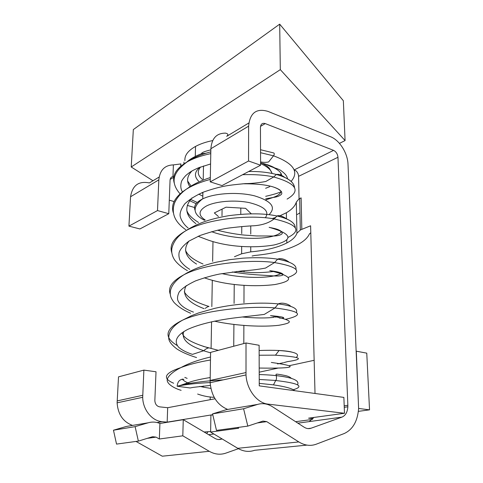 <?xml version="1.0" encoding="UTF-8"?>
<svg xmlns="http://www.w3.org/2000/svg" width="483" height="483" viewBox="0 0 483 483"><rect width="100%" height="100%" fill="white"/><g stroke="black" fill="none" stroke-linecap="round" stroke-linejoin="round"><path stroke-width="0.72" d="M177.279 386.213L179.06 385.875C187.235 384.245 197.867 383.128 210.944 382.53M259.232 383.351L273.463 384.873C284.982 386.527 292.088 388.471 294.781 390.711M272.666 387.692L262.16 386.261M210.365 385.416L193.152 387.378M193.158 387.378L190.133 387.97L177.243 386.255M186.45 162.379C189.867 159.136 194.83 156.269 201.339 153.775L206.06 153.196M210.86 149.808C207.412 150.805 201.954 151.976 201.339 153.775M173.639 383.224C162.034 378.274 164.468 373.057 180.956 367.569L180.962 367.569C188.75 364.544 198.585 362.021 210.455 359.998M259.154 355.228L275.461 355.156M177.267 345.55C163.417 337.261 165.126 328.826 182.399 320.247C203.494 310.321 249.119 305.642 275.02 307.906L274.978 307.961C300.36 311.149 304.278 314.85 286.727 319.058L285.441 319.275L286.727 319.058C304.278 314.85 300.36 311.149 274.978 307.961L264.273 314.427L236.779 317.645C217.742 319.885 199.34 324.063 187.688 329.424C176.718 335.16 173.645 341.034 178.469 347.048C181.542 349.891 186.203 352.336 192.463 354.377L203.748 350.712C205.384 349.197 207.008 348.267 208.614 347.929M279.077 350.495L275.485 355.156M203.675 350.773L210.582 352.862M203.506 385.989L202.908 387.094L210.884 388.417M183.926 379.282C179.869 379.089 177.605 381.413 177.134 386.243M177.279 386.201L180.757 385.289C191.679 382.639 205.855 380.827 223.279 379.861M259.226 379.463L275.721 380.459L273.463 384.885M291.376 378.382C290.15 377.09 288.013 376.124 284.964 375.478L280.049 374.53C278.28 374.464 274.386 373.178 276.687 375.671C275.908 376.408 277.2 378.859 275.721 380.459M278.981 316.486L275.34 317.15M274.253 317.289C266.326 318.273 255.797 318.182 242.677 317.023M196.545 357.547C188.72 355.144 182.254 352.342 177.158 349.149C171.423 344.862 168.615 341.083 168.73 337.798C168.863 331.199 173.421 325.349 182.399 320.247L191.461 315.695L198.525 312.96L214.778 308.341C236.658 303.372 261.913 302.129 278.274 303.916C291.919 305.606 297.975 308.462 296.435 312.495M205.281 308.396C206.537 307.303 207.781 306.657 209.006 306.457C195.808 302.467 187.561 297.582 184.271 291.798M290.784 306.403C289.8 304.827 282.905 301.754 278.28 303.904L275.02 307.906M221.854 273.601C240.951 277.991 262.583 278.286 273.879 275.932L273.879 275.926C277.58 275.165 280.074 274.229 281.354 273.137M289.033 262.082C286.582 260.265 281.553 257.517 277.665 259.136L274.573 262.529C249.168 259.033 204.496 263.748 183.775 274.839L183.775 274.839C172.214 280.967 167.71 287.433 170.257 294.238M236.652 271.44L251.257 272.533C258.037 272.871 265.825 272.478 274.634 271.368M211.56 231.683C232.166 239.151 260.222 239.942 273.523 236.018L273.523 236.018C277.991 234.732 280.629 233.186 281.438 231.381M171.767 252.621C169.273 245.062 173.723 237.914 185.104 231.176L185.11 231.176C205.474 219.022 249.228 214.277 274.145 218.902L274.103 218.944C269.085 222.844 262.444 225.114 254.167 225.754C248.081 225.984 240.244 226.666 230.663 227.807C222.735 228.688 212.508 231.254 199.992 235.511L188.919 241.126C183.474 245.328 180.207 249.143 179.102 252.573C178.65 255.519 179.024 258.236 180.225 260.729C182.767 264.267 185.943 267.141 189.741 269.357M286.866 219.016C284.433 217.41 279.965 214.736 276.988 215.967L274.145 218.902M266.006 164.28C271.857 167.752 279.114 168.495 281.77 171.236C285.145 173.645 287.077 176.168 287.572 178.813M214.186 397.334C208.638 397.104 203.12 396.006 197.638 394.05M294.515 171.067L294.358 170.028M281.088 191.111C280.695 193.598 278.051 195.712 273.161 197.45L265.71 199.902M185.786 229.709C174.635 221.981 170.94 212.961 174.707 202.661C177.146 197.469 181.04 192.971 186.396 189.161C175.148 196.478 170.765 204.273 173.24 212.556C170.765 204.273 175.148 196.478 186.396 189.161L186.402 189.161C192.832 185.188 200.789 181.94 210.28 179.416C200.789 181.94 192.832 185.188 186.402 189.161L186.402 189.161C192.82 184.482 200.789 180.618 210.316 177.575M242.629 174.695C254.42 174.297 264.781 175.045 273.71 176.935C264.781 175.045 254.42 174.297 242.629 174.695M265.686 196.321C273.149 194.625 278.407 193.049 281.468 191.6M284.553 177.255C281.674 175.015 278.957 174.073 276.409 174.429L273.734 176.941M202.83 196.17L198.767 194.142L202.83 196.17M189.662 186.36C186.311 181.222 187.054 176.108 191.884 171.024C187.054 176.108 186.311 181.222 189.662 186.36M260.542 152.7L273.499 155.816C293.519 163.248 299.394 171.773 291.122 181.391C299.394 171.773 293.519 163.248 273.499 155.816L268.645 161.938C266.121 162.529 263.434 162.511 260.579 161.877M195.911 223.653C185.273 215.593 183.975 207.002 192.017 197.873C183.975 207.002 185.273 215.593 195.911 223.653M287.089 199.093C301.114 190.851 296.659 183.48 273.716 176.983C296.659 183.48 301.114 190.851 287.089 199.093M189.004 241.071C182.743 249.415 185.261 257.083 196.557 264.08C185.261 257.083 182.743 249.415 189.004 241.071M269.128 227.318C295.21 234.557 291.412 240.649 274.181 244.947C256.189 248.129 226.835 247.833 203.838 238.433C226.835 247.833 256.189 248.129 274.181 244.947C291.412 240.649 295.21 234.557 269.128 227.318M288.164 237.34C301.917 230.379 297.232 224.251 274.103 218.944C297.232 224.251 301.917 230.379 288.164 237.34M204.152 308.697C187.271 302.261 181.312 294.558 186.281 285.586C181.312 294.558 187.271 302.261 204.152 308.697M269.786 270.607C295.91 276.97 292.052 281.178 274.942 284.547C256.98 286.854 227.765 286.159 204.291 277.797C227.765 286.159 256.98 286.854 274.942 284.547C292.052 281.178 295.91 276.97 269.786 270.607M274.573 262.529L274.531 262.571C298.349 266.785 302.944 271.712 288.315 277.351C302.944 271.712 298.349 266.785 274.531 262.571L265.529 268.077C257.342 269.586 249.639 270.51 242.424 270.848L219.578 274.03C212.043 275.545 204.031 277.834 195.537 280.895C187.458 284.692 181.988 288.436 179.133 292.118C177.551 295.451 177.128 298.228 177.877 300.462C179.857 305.117 185.055 308.999 193.472 312.109M203.748 350.712C187.694 345.357 181.059 338.957 183.836 331.507C181.059 338.957 187.694 345.357 203.748 350.712M270.522 315.61C294.932 320.803 293.133 322.698 278.914 325.276C264.11 327.082 237.394 326.23 214.41 321.165C237.394 326.23 264.11 327.082 278.914 325.276C293.133 322.698 294.932 320.803 270.522 315.61M202.926 387.046L199.775 386.4L202.926 387.046M188.992 383.303C185.544 381.956 183.292 380.526 182.248 379.01C183.292 380.526 185.544 381.956 188.992 383.303M271.331 362.443C305.039 367.189 288.816 368.553 259.19 368.046C288.816 368.553 305.039 367.189 271.331 362.443M287.373 361.652C305.28 359.05 301.307 356.907 275.467 355.21C301.307 356.907 305.28 359.05 287.373 361.652L284.076 362.576M301.821 229.359L300.335 230.041L296.93 233.229L296.308 202.111L299.055 198.809L301.12 197.879L301.821 229.359L310.611 225.79L315.019 393.47M294.165 169.992L296.013 170.837C297.6 172.334 298.458 174.17 298.579 176.337L299.055 198.809M238.415 448.695L225.851 453.132C220.302 455.01 214.772 454.4 209.254 451.291L182.803 435.817L159.33 439.005L159.921 423.488C156.1 421.894 152.211 421.653 148.257 422.776L126.359 426.453L113.469 430.208L116.53 444.1L138.367 441.112L152.568 436.71L156.039 437.121L159.33 439.005M136.019 441.432L162.276 456.2L209.254 451.291M306.953 445.115L254.668 450.283C249.047 452.233 243.414 451.575 237.757 448.309L210.618 432.043L238.68 428.234L237.515 427.515M307.943 428.602L311.076 428.216C308.782 429.001 306.47 428.669 304.145 427.214L272.581 406.807C267.709 403.728 262.722 402.925 257.62 404.41L226.4 409.65L212.562 413.877L216.493 430.401L247.809 426.103L262.963 421.085L266.731 421.635L298.82 441.927C304.731 445.531 310.545 446.286 316.262 444.191L344.125 433.571C352.789 429.598 357.619 421.194 358.627 408.364L348.008 164.268C347.675 153.117 339.543 140.179 330.589 136.749L268.047 111.416C256.413 107.969 249.934 112.883 248.618 126.166L248.552 160.996L260.591 165.21L221.987 185.599L210.232 181.856L248.552 160.996M222.102 438.926L221.431 439.15C219.21 439.862 217.012 439.59 214.838 438.341L183.262 419.679L159.921 423.488M311.076 428.216L341.94 417.125L297.872 423.156M212.798 414.861L210.908 415.169L210.618 432.043M183.262 419.679L182.803 435.817M212.562 413.877L243.589 408.757L247.809 426.103M210.232 181.856L210.878 148.728C211.753 138.277 216.65 133.085 225.561 133.139C228.187 133.719 228.562 134.781 226.702 136.333L248.823 123.002M243.589 408.757L257.62 404.41M294.141 169.931L333.578 150.37L265.264 123.588C262.341 122.773 260.735 124.016 260.452 127.319L260.591 165.21M344.198 405.817L347.851 405.285L337.967 157.289L298.579 176.337M333.578 150.37C336.126 151.686 337.593 153.992 337.967 157.289M347.851 405.285L347.851 406.801C347.47 412.138 345.496 415.579 341.94 417.125M313.799 417.463L309.428 421.411M168.778 213.703L170.052 180.244C170.221 178.155 171.193 176.917 172.956 176.53L173.385 164.902C164.745 165.138 159.897 170.125 158.835 179.845L130.567 196.75L128.925 226.122L157.506 210.564L168.778 213.703L139.901 228.954L128.925 226.122M130.567 196.75C132.378 185.412 138.651 180.805 149.374 182.924L159.149 177.038M206.639 433.444L207.865 431.929M210.183 399.689L210.232 396.899M211.101 347.911L211.566 321.775M211.832 306.627L212.297 280.496M212.635 261.363L212.979 241.88M194.564 207.515L187.277 205.402M174.091 201.568L169.291 200.173M113.469 430.208L135.119 426.64L138.367 441.112M243.806 343.564L243.879 325.445M243.963 302.805L244.024 285.35M244.072 272.158L244.078 270.703M184.911 160.67C184.446 155.429 187.99 150.684 195.537 146.427C200.179 143.916 205.903 141.966 212.701 140.565M158.835 179.845L157.506 210.564M135.119 426.64L148.257 422.776M296.93 233.229C295.711 236.827 292.348 240.069 286.836 242.955C277.749 247.531 265.716 250.502 250.737 251.866L241.633 253.798L234.454 256.714M233.736 346.239L233.911 324.455M234.08 303.409L234.231 284.463M269.701 186.698L265.638 188.279M173.385 164.902L180.92 163.918L180.847 166.176M173.892 176.464L172.956 176.53M297.274 214.488L299.961 212.761M252.078 256.032L254.65 255.483C272.587 253.768 287.005 250.122 297.884 244.549C303.898 241.343 307.762 237.757 309.494 233.79L310.798 232.77M296.308 202.111C295.113 206.042 291.798 209.592 286.371 212.755L278.703 216.378M275.841 217.416L272.116 218.582M299.243 198.869L301.12 197.879M132.553 425.414C123.111 421.894 117.967 414.372 117.115 402.834L118.516 376.855L143.88 370.117L156.015 371.771L154.844 400.655C155.152 404.168 156.758 406.233 159.668 406.861L167.673 407.712L215.026 398.777M227.716 409.427C217.38 405.14 211.512 396.235 210.123 382.705L210.588 352.391L246.016 342.972L259.123 345.273L259.244 385.863L343.872 397.406L344.482 413.273L308.565 418.175L313.02 418.67M358.857 408.491L369.531 409.844L366.76 353.145L356.309 351.189L358.615 408.521M259.202 372.188L277.483 368.233M289.202 365.697L314.143 360.306M204.2 431.989L210.624 431.548M246.016 342.972L246.01 374.941C246.68 389.497 257.089 403.124 268.059 404.12L344.482 413.273M143.88 370.117L142.696 397.298C142.793 409.632 151.94 420.995 162.143 421.677L167.166 422.142L212.755 414.692M369.531 409.844L358.362 411.365M167.673 407.712L167.166 422.142M339.452 143.385L345.079 140.565L343.347 100.73L279.693 24.15L133.326 129.577L131.225 166.991L152.984 180.751M279.693 24.15L280.309 69.643L131.225 166.991M345.079 140.565L280.309 69.643M251.232 213.77L245.612 208.336L226.05 207.183L214.325 212.931L218.443 216.511M240.782 213.77L240.812 208.052M221.993 215.829L222.089 209.127M174.248 183.051C171.894 175.395 176.223 168.326 187.247 161.835L187.253 161.829C193.586 158.321 201.429 155.586 210.781 153.63M274.006 153.075C274.429 153.962 274.266 154.868 273.511 155.786M280.659 175.721L280.883 173.566M273.692 176.977L265.825 181.481C258.037 182.882 251.202 183.594 245.316 183.606C235.632 184.476 228.568 185.351 224.124 186.239C217.96 187.464 211.107 189.408 203.554 192.065C195.844 195.41 189.59 199.328 184.802 203.826C181.747 207.95 180.177 211.56 180.081 214.663C179.797 217.706 183.19 224.323 188.135 227.982M210.582 163.966L198.41 167.843C191.045 171.193 190.284 171.785 185.858 175.462C183.111 178.529 181.614 180.696 181.36 181.958C180.352 185.931 180.72 189.233 182.471 191.872M190.64 199.394L197.269 202.474M293.32 389.739C304.676 386.273 298.802 383.194 275.708 380.507M183.908 163.876L183.969 162.083M156.039 437.121L147.297 438.341M237.757 448.309L298.82 441.927M266.731 421.635L257.354 422.945M213.891 434.006L208.716 434.688M218.425 439.518L221.431 439.15M248.618 126.166L210.878 148.728M241.633 253.798L241.669 246.475M241.729 233.615L241.766 226.533M265.264 123.588L260.518 126.371M173.741 177.297L170.155 179.404M250.755 225.917L250.749 234.068M250.743 246.831L250.737 251.866M295.614 421.695L312.368 419.455M268.059 404.12L267.039 404.289M162.143 421.677L156.999 422.528M117.152 400.914L142.72 395.287M210.087 380.459L245.938 372.568M265.318 217.785C269.774 211.524 264.461 206.483 249.385 202.649C235.016 199.63 215.702 201.188 206.362 206.024C198.362 210.654 197.982 215.315 205.227 220.006M202.437 179.483C197.577 175.468 196.973 171.302 200.632 166.973M272.068 173.433C270.951 169.684 267.123 166.424 260.585 163.646M199.89 167.257C194.438 171.87 194.009 176.512 198.591 181.173M195.035 210.183C193.508 206.265 195.766 202.649 201.816 199.334L202.769 198.857C214.494 193.109 238.204 191.691 254.638 195.869C271.627 201.091 276.427 207.352 269.025 214.651M180.093 193.852C169.08 181.33 174.248 171.32 187.247 161.835C193.574 157.621 201.429 154.294 210.817 151.849M260.536 149.73L273.517 152.894M180.962 367.569C188.593 363.385 198.441 359.859 210.51 357.003M259.142 350.501C274.338 349.976 285.127 350.465 291.515 351.98M203.198 346.335L218.34 350.332M179.042 385.869L191.576 381.504C197.04 379.958 203.228 378.642 210.141 377.561M259.208 374.548C270.287 374.868 279.228 375.708 286.033 377.066M190.604 313.256C183.28 310.08 177.714 306.427 173.916 302.298C170.107 297.039 170.215 295.161 170.306 291.484C171.284 285.55 175.77 280.001 183.775 274.839C191.039 270.377 199.068 266.489 215.823 262.299L229.6 259.673L242.883 258.163C261.031 257.083 275.25 257.988 285.531 260.874M232.329 271.971C244.73 273.933 248.999 274.121 256.757 274.821L273.879 275.932M187.404 270.655C181.898 267.522 177.696 264.026 174.792 260.168C172.346 256.545 171.35 252.736 171.809 248.745C173.18 242.007 177.611 236.151 185.104 231.176C196.152 224.136 207.859 219.24 228.725 215.696C251.395 212.707 269.514 213.341 283.074 217.598M217.525 230.198C226.243 232.673 237.564 234.442 244.229 235.076L256.407 235.952L273.523 236.018C277.816 235.921 280.714 235.124 282.223 233.639C282.229 231.484 279.693 229.787 274.61 228.544M267.83 164.878C277.689 169.026 282.235 172.739 281.462 176.005M203.826 238.451L198.121 236.284M276.415 271.706C281.233 272.702 283.304 273.867 282.621 275.201C280.756 275.938 277.84 276.179 273.879 275.926M180.956 367.569C174.001 371.071 169.563 374.633 167.643 378.255C164.963 383.267 174.417 388.459 181.131 390.324M248.642 171.519C273.287 170.897 293.821 178.221 294.334 187.241M265.704 198.821L273.155 197.45C276.608 197.064 279.204 196.164 280.943 194.746C282.422 193.967 283.104 190.338 273.354 186.993M189.638 200.699L196.14 203.711M202.896 193.23L201.828 192.771M190.743 185.605L187.645 180.992M276.409 174.448C287.94 177.666 293.978 182.055 294.527 187.615M274.187 167.589C270.637 165.693 266.103 164.111 260.585 162.837M295.252 227.753C295.119 222.675 289.027 218.757 276.976 215.992M198.561 222.482C191.932 218.34 188.014 214.367 186.818 210.558M280.182 190.248C274.139 185.828 261.665 183.673 242.756 183.788M295.928 269.345C296.864 265.07 290.772 261.665 277.653 259.136M185.563 250.423C187.682 255.392 193.496 259.908 203.011 263.984M203.886 238.463L198.966 236.616M281.927 231.81L278.299 229.715C276.01 228.954 275.811 228.646 269.327 227.427M283.225 274.652C282.712 273.42 280.049 271.941 269.955 270.691M296.339 357.354C299.128 354.872 298.385 351.847 279.059 350.531M182.224 332.558C182.834 337.822 191.63 342.948 208.614 347.923M286.727 319.058L285.827 319.384M279.156 317.917C283.443 318.828 289.83 317.174 270.679 315.689M187.132 378.37L184.802 377.41M276.662 375.677C292.843 377.549 299.798 380.592 297.522 384.812M283.364 362.751L277.532 363.94M347.851 406.801L344.252 407.32M195.537 146.427L195.271 156.414M180.805 163.997L180.727 166.273M286.371 212.755L286.467 218.847M286.787 239.864L286.836 242.955M299.653 198.622L300.335 230.041M117.115 402.834L142.696 397.298M210.123 382.705L246.01 374.941M203.512 165.971L203.216 179.175M202.914 192.325L202.769 198.857L201.816 199.491C192.077 207.491 192.952 214.416 204.436 220.272M272.001 173.198L269.375 168.271C267.274 166.369 267.419 165.959 262.124 163.206"/></g></svg>
